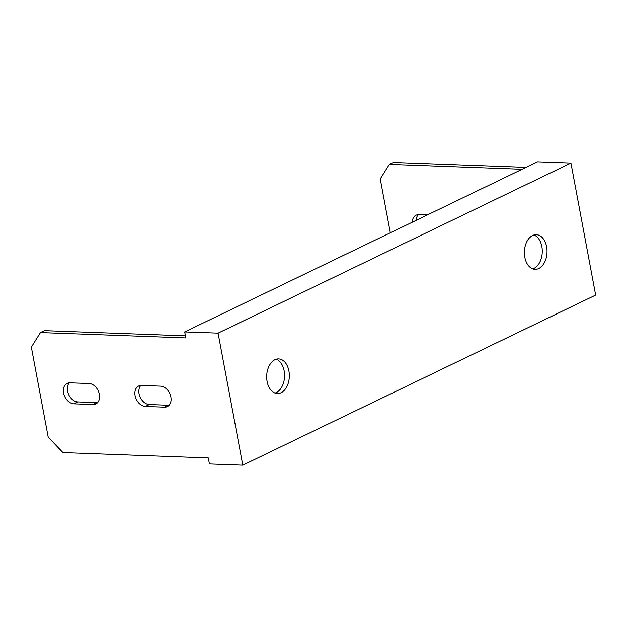 <?xml version="1.0" encoding="UTF-8"?>
<svg xmlns="http://www.w3.org/2000/svg" width="627" height="627" viewBox="0 0 627 627"><rect width="100%" height="100%" fill="white"/><g stroke="black" fill="none" stroke-linecap="round" stroke-linejoin="round"><path stroke-width="0.94" d="M40.457 332.561L31.35 347.131L48.201 437.152L62.919 452.592L208.297 457.945L209.426 463.949L242.79 465.179L595.65 295.082L570.938 163.051L537.574 161.821L184.714 331.918L185.835 337.922L40.457 332.561L44.423 330.648L185.451 335.845M526.084 167.362L393.317 162.471L389.351 164.376L380.244 178.946L390.323 232.797M522.119 169.266L389.351 164.376M418.225 214.646A11.027 7.892 -115.7 0 0 416.242 220.304M427.355 214.951L418.875 214.638A11.027 7.892 -115.7 0 0 416.054 215.21A11.027 7.892 -115.7 0 0 412.276 222.217M533.961 234.984A17.329 11.325 -87.9 0 1 542.284 251.2A17.329 11.325 -87.9 0 1 534.039 268.332A17.329 11.325 -87.9 0 1 532.715 268.842M276.248 359.216A17.329 11.325 -87.9 0 1 284.58 375.432A17.329 11.325 -87.9 0 1 276.335 392.557A17.329 11.325 -87.9 0 1 275.002 393.066M169.094 405.246A11.027 7.892 64.3 0 1 168.444 405.254L149.375 404.548A11.027 7.892 64.3 0 1 140.119 397.079A11.027 7.892 64.3 0 1 140.832 385.464M97.593 402.612A11.027 7.892 64.3 0 1 96.942 402.62L77.881 401.915A11.027 7.892 64.3 0 1 68.625 394.446A11.027 7.892 64.3 0 1 69.331 382.831M242.79 465.179L218.078 333.141L184.714 331.918M145.409 406.461L164.478 407.166A11.027 7.892 -115.7 0 0 167.299 406.594A11.027 7.892 -115.7 0 0 170.364 395.073A11.027 7.892 -115.7 0 0 160.543 386.154L141.483 385.456A11.027 7.892 -115.7 0 0 138.653 386.028A11.027 7.892 -115.7 0 0 135.589 397.542A11.027 7.892 -115.7 0 0 145.409 406.461L149.375 404.548M73.915 403.827L92.976 404.525A11.027 7.892 -115.7 0 0 95.798 403.96A11.027 7.892 -115.7 0 0 98.862 392.439A11.027 7.892 -115.7 0 0 89.05 383.52L69.981 382.823A11.027 7.892 -115.7 0 0 67.16 383.387A11.027 7.892 -115.7 0 0 64.095 394.908A11.027 7.892 -115.7 0 0 73.915 403.827L77.881 401.915M570.938 163.051L218.078 333.141M538.805 268.505A17.329 11.325 92.1 0 0 546.979 249.546A17.329 11.325 92.1 0 0 536.359 234.686A17.329 11.325 92.1 0 0 524.407 251.584A17.329 11.325 92.1 0 0 535.082 269.32A17.329 11.325 92.1 0 0 538.805 268.505M281.1 392.729A17.329 11.325 92.1 0 0 289.274 373.778A17.329 11.325 92.1 0 0 278.647 358.91A17.329 11.325 92.1 0 0 266.694 375.808A17.329 11.325 92.1 0 0 277.369 393.544A17.329 11.325 92.1 0 0 281.1 392.729M96.942 402.62L92.976 404.525M168.444 405.254L164.478 407.166"/></g></svg>
